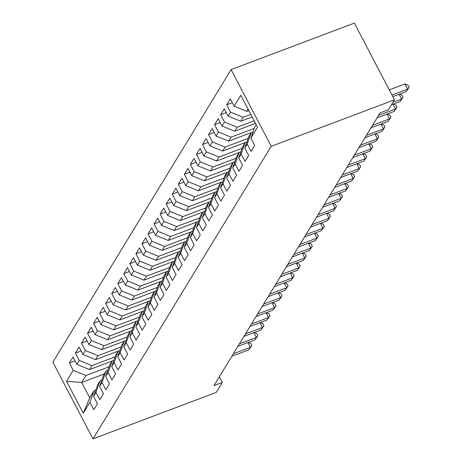 <?xml version="1.0" encoding="UTF-8"?>
<svg xmlns="http://www.w3.org/2000/svg" width="462" height="462" viewBox="0 0 462 462"><rect width="100%" height="100%" fill="white"/><g stroke="black" fill="none" stroke-linecap="round" stroke-linejoin="round"><path stroke-width="0.69" d="M231.104 69.6L52.876 362.185L92.983 438.9L271.211 146.315L231.104 69.6L354.377 23.1L394.484 99.815L271.211 146.315M104.245 373.96L81.693 382.467L66.58 381.3L83.275 413.23L89.928 402.304L93.774 409.667L97.407 403.707L93.561 396.344L95.98 392.371L99.827 399.734L103.459 393.774L99.607 386.417L102.027 382.444L105.879 389.801L109.506 383.841L105.659 376.484L108.079 372.511L111.925 379.868L115.558 373.914L111.706 366.551L114.126 362.578L117.977 369.941L121.604 363.981L117.758 356.618L120.178 352.645L124.024 360.008L127.656 354.048L123.81 346.691L126.23 342.717L130.076 350.075L133.703 344.115L129.857 336.758L132.276 332.784L136.123 340.142L139.755 334.188L135.909 326.825L138.329 322.851L142.175 330.214L145.807 324.255L141.955 316.892L144.375 312.918L148.227 320.281L151.854 314.322L148.007 306.964L150.427 302.991L154.273 310.349L157.906 304.389L154.054 297.031L156.474 293.058L160.326 300.416L163.952 294.461L160.106 287.098L162.526 283.125L166.372 290.488L170.004 284.528L166.158 277.165L168.578 273.192L172.424 280.555L176.051 274.595L172.205 267.232L174.624 263.265L178.471 270.622L182.103 264.662L178.257 257.305L180.677 253.332L184.523 260.689L188.155 254.735L184.303 247.372L186.723 243.399L190.575 250.762L194.202 244.802L190.356 237.439L192.775 233.466L196.621 240.829L200.254 234.869L196.402 227.506L198.822 223.539L202.674 230.896L206.3 224.936L202.454 217.579L204.874 213.606L208.72 220.963L212.353 215.009L208.506 207.646L210.926 203.673L214.772 211.036L218.399 205.076L214.553 197.713L216.973 193.74L220.819 201.103L224.451 195.143L220.605 187.78L223.025 183.812L226.871 191.17L230.503 185.21L226.651 177.853L229.071 173.879L232.923 181.237L236.55 175.283L232.704 167.92L235.123 163.946L238.97 171.31L242.602 165.35L238.75 157.987L241.17 154.013L245.022 161.377L248.648 155.417L244.802 148.054L247.222 144.086L251.068 151.444L254.701 145.484L250.854 138.126L257.507 127.2L240.812 95.27L234.159 106.196L230.313 98.833L226.68 104.793L230.526 112.15L228.107 116.124L224.261 108.766L220.634 114.726L224.48 122.084L222.06 126.057L218.214 118.694L214.582 124.653L218.428 132.017L216.008 135.99L212.162 128.627L208.529 134.586L212.381 141.95L209.962 145.923L206.11 138.56L202.483 144.519L206.329 151.877L203.909 155.85L200.063 148.493L196.431 154.452L200.283 161.81L197.863 165.783L194.011 158.42L190.384 164.38L194.231 171.743L191.811 175.716L187.965 168.353L184.332 174.313L188.178 181.676L185.759 185.649L181.912 178.286L178.286 184.246L182.132 191.603L179.712 195.576L175.866 188.219L172.234 194.179L176.08 201.536L173.66 205.509L169.814 198.152L166.181 204.106L170.033 211.469L167.614 215.442L163.762 208.079L160.135 214.039L163.981 221.402L161.561 225.375L157.715 218.012L154.083 223.972L157.935 231.329L155.515 235.302L151.663 227.945L148.036 233.905L151.882 241.262L149.463 245.235L145.617 237.878L141.984 243.832L145.83 251.195L143.411 255.168L139.564 247.805L135.938 253.765L139.784 261.128L137.364 265.101L133.512 257.738L129.886 263.698L133.732 271.055L131.312 275.029L127.466 267.671L123.833 273.631L127.685 280.988L125.266 284.962L121.414 277.604L117.787 283.558L121.633 290.921L119.213 294.895L115.367 287.531L111.735 293.491L115.587 300.854L113.167 304.828L109.315 297.464L105.688 303.424L109.534 310.782L107.115 314.755L103.269 307.397L99.636 313.357L103.482 320.715L101.062 324.688L97.216 317.33L93.59 323.284L97.436 330.648L95.016 334.621L91.164 327.258L87.537 333.218L91.384 340.581L88.964 344.554L85.118 337.191L81.485 343.151L85.337 350.514L82.917 354.481L79.066 347.124L75.439 353.084L79.285 360.441L76.865 364.414L73.019 357.057L69.387 363.011L75.023 360.886M66.58 381.3L73.239 370.374L69.387 363.011M394.484 99.815L388.432 109.748L380.076 112.901L213.952 385.62L222.309 382.472L219.335 376.784M105.659 376.484L109.679 365.038L112.099 361.065L113.871 360.395L89.559 369.554L91.978 365.586L115.113 356.855M76.865 364.414L89.559 369.554M79.285 360.441L91.978 365.586M83.275 413.23L89.715 397.811L93.953 390.858L95.721 390.188M89.928 402.304L93.953 390.858M111.706 366.551L115.731 355.105L118.151 351.132L119.918 350.462L95.611 359.627L98.031 355.653L121.165 346.927M82.917 354.481L95.611 359.627M85.337 350.514L98.031 355.653M93.561 396.344L97.58 384.898L100 380.925L101.773 380.261M95.98 392.371L100 380.925M117.758 356.618L121.777 345.172L124.197 341.199L125.97 340.534L101.657 349.694L104.077 345.72L127.212 336.994M88.964 344.554L101.657 349.694M91.384 340.581L104.077 345.72M99.607 386.417L103.632 374.971L106.052 370.998L107.819 370.328M102.027 382.444L106.052 370.998M123.81 346.691L127.83 335.245L130.249 331.271L132.022 330.601L107.71 339.761L110.129 335.787L133.264 327.061M95.016 334.621L107.71 339.761M97.436 330.648L110.129 335.787M108.079 372.511L112.099 361.065M129.857 336.758L133.882 325.312L136.302 321.338L138.069 320.668L113.756 329.828L116.176 325.86L139.31 317.128M101.062 324.688L113.756 329.828M103.482 320.715L116.176 325.86M114.126 362.578L118.151 351.132M135.909 326.825L139.928 315.379L142.348 311.405L144.121 310.735L119.808 319.9L122.228 315.927L145.363 307.201M107.115 314.755L119.808 319.9M109.534 310.782L122.228 315.927M120.178 352.645L124.197 341.199M150.173 300.797L125.86 309.967L128.28 305.994L151.415 297.268M113.167 304.828L125.86 309.967M115.587 300.854L128.28 305.994M126.23 342.717L130.249 331.271M156.225 290.864L131.907 300.034L134.327 296.061L157.461 287.335M119.213 294.895L131.907 300.034M121.633 290.921L134.327 296.061M132.276 332.784L136.302 321.338M162.272 280.931L137.959 290.101L140.379 286.128L163.513 277.402M125.266 284.962L137.959 290.101M127.685 280.988L140.379 286.128M138.329 322.851L142.348 311.405M168.324 270.998L144.005 280.174L146.425 276.201L169.56 267.475M131.312 275.029L144.005 280.174M133.732 271.055L146.425 276.201M141.955 316.892L145.98 305.446L148.4 301.472L150.167 300.808M144.375 312.918L148.4 301.472M174.37 261.07L150.058 270.241L152.477 266.268L175.612 257.542M137.364 265.101L150.058 270.241M139.784 261.128L152.477 266.268M148.007 306.964L152.027 295.513L154.447 291.545L156.22 290.875M150.427 302.991L154.447 291.545M180.423 251.137L156.104 260.308L158.524 256.335L181.658 247.609M143.411 255.168L156.104 260.308M145.83 251.195L158.524 256.335M154.054 297.031L158.079 285.585L160.499 281.612L162.266 280.942M156.474 293.058L160.499 281.612M186.469 241.204L162.156 250.375L164.576 246.402L187.711 237.676M149.463 245.235L162.156 250.375M151.882 241.262L164.576 246.402M160.106 287.098L164.125 275.652L166.545 271.679L168.318 271.009M162.526 283.125L166.545 271.679M192.521 231.271L168.208 240.448L170.628 236.475L193.763 227.749M155.515 235.302L168.208 240.448M157.935 231.329L170.628 236.475M166.158 277.165L170.178 265.719L172.597 261.746L174.37 261.082M168.578 273.192L172.597 261.746M190.356 237.439L194.375 225.993L196.795 222.02L198.568 221.356L174.255 230.515L176.675 226.542L199.809 217.816M161.561 225.375L174.255 230.515M163.981 221.402L176.675 226.542M172.205 267.232L176.23 255.786L178.65 251.819L180.417 251.149M174.624 263.265L178.65 251.819M196.402 227.506L200.427 216.06L202.847 212.093L204.614 211.423L180.307 220.582L182.727 216.609L205.861 207.883M167.614 215.442L180.307 220.582M170.033 211.469L182.727 216.609M178.257 257.305L182.276 245.859L184.696 241.886L186.469 241.216M180.677 253.332L184.696 241.886M202.454 217.579L206.474 206.133L208.893 202.16L210.666 201.49L186.353 210.649L188.773 206.676L211.908 197.95M173.66 205.509L186.353 210.649M176.08 201.536L188.773 206.676M184.303 247.372L188.329 235.926L190.748 231.953L192.515 231.283M186.723 243.399L190.748 231.953M208.506 207.646L212.526 196.2L214.946 192.227L216.718 191.557L192.406 200.722L194.825 196.748L217.96 188.022M179.712 195.576L192.406 200.722M182.132 191.603L194.825 196.748M192.775 233.466L196.795 222.02M214.553 197.713L218.578 186.267L220.998 182.294L222.765 181.63L198.452 190.789L200.872 186.815L224.006 178.089M185.759 185.649L198.452 190.789M188.178 181.676L200.872 186.815M198.822 223.539L202.847 212.093M220.605 187.78L224.624 176.334L227.044 172.366L228.817 171.697L204.504 180.856L206.924 176.882L230.059 168.156M191.811 175.716L204.504 180.856M194.231 171.743L206.924 176.882M204.874 213.606L208.893 202.16M226.651 177.853L230.677 166.407L233.096 162.433L234.863 161.764L210.557 170.923L212.976 166.949L236.111 158.223M197.863 165.783L210.557 170.923M200.283 161.81L212.976 166.949M210.926 203.673L214.946 192.227M240.921 151.819L216.603 160.995L219.023 157.022L242.157 148.296M203.909 155.85L216.603 160.995M206.329 151.877L219.023 157.022M216.973 193.74L220.998 182.294M238.75 157.987L242.775 146.541L245.195 142.567L246.962 141.903L222.655 151.062L225.075 147.089L248.21 138.363M209.962 145.923L222.655 151.062M212.381 141.95L225.075 147.089M223.025 183.812L227.044 172.366M253.02 131.959L228.702 141.129L231.121 137.156L254.256 128.43M216.008 135.99L228.702 141.129M218.428 132.017L231.121 137.156M229.071 173.879L233.096 162.433M255.503 123.371L234.754 131.196L237.173 127.223L254.169 120.813M222.06 126.057L234.754 131.196M224.48 122.084L237.173 127.223M232.704 167.92L236.723 156.474L239.143 152.5L240.916 151.831M235.123 163.946L239.143 152.5M252.165 116.978L240.8 121.269L243.22 117.296L250.826 114.426M228.107 116.124L240.8 121.269M230.526 112.15L243.22 117.296M241.17 154.013L245.195 142.567M248.822 110.591L246.852 111.336L248.123 109.251M234.159 106.196L246.852 111.336M244.802 148.054L248.822 136.608L251.241 132.64L253.014 131.97M247.222 144.086L251.241 132.64M92.983 438.9L216.262 392.4L222.309 382.472M109.067 366.788L85.932 375.514L81.693 382.467L89.715 397.811M250.854 138.126L254.874 126.68L256.144 124.596M73.239 370.374L85.932 375.514M226.68 104.793L232.317 102.668M220.634 114.726L226.264 112.601M214.582 124.653L220.218 122.528M208.529 134.586L214.166 132.461M202.483 144.519L208.114 142.394M196.431 154.452L202.067 152.327M190.384 164.38L196.015 162.254M184.332 174.313L189.969 172.187M178.286 184.246L183.916 182.12M172.234 194.179L177.87 192.053M166.181 204.106L171.818 201.981M160.135 214.039L165.766 211.914M154.083 223.972L159.719 221.847M148.036 233.905L153.667 231.78M141.984 243.832L147.621 241.707M135.938 253.765L141.568 251.64M129.886 263.698L135.522 261.573M123.833 273.631L129.47 271.506M117.787 283.558L123.418 281.433M111.735 293.491L117.371 291.366M105.688 303.424L111.319 301.299M99.636 313.357L105.272 311.232M93.59 323.284L99.22 321.159M87.537 333.218L93.174 331.092M81.485 343.151L87.122 341.025M75.439 353.084L81.069 350.958M391.99 95.039L407.675 89.126L406.162 91.609L392.821 96.639M389.275 89.859L404.96 83.94L407.675 89.126L409.124 87.289L406.162 91.609M404.96 83.94L408.038 85.216L409.124 87.289M392.96 102.321L401.622 99.053L400.109 101.536L391.447 104.805M399.503 94.115L401.986 95.149L403.072 97.222L401.622 99.053L399.116 94.265M403.072 97.222L400.109 101.536M378.551 115.408L395.57 108.986L394.063 111.469L377.038 117.891M393.457 104.048L395.94 105.076L397.02 107.149L395.57 108.986L393.07 104.193M397.02 107.149L394.063 111.469M372.499 125.341L389.524 118.919L388.011 121.402L370.986 127.824M387.404 113.981L389.888 115.009L390.973 117.082L389.524 118.919L387.017 114.126M390.973 117.082L388.011 121.402M366.453 135.274L383.472 128.852L381.959 131.335L364.94 137.751M381.358 123.914L383.841 124.942L384.921 127.015L383.472 128.852L380.971 124.059M384.921 127.015L381.959 131.335M360.4 145.201L377.425 138.779L375.912 141.262L358.887 147.684M375.306 133.841L377.789 134.875L378.875 136.948L377.425 138.779L374.919 133.992M378.875 136.948L375.912 141.262M354.354 155.134L371.373 148.712L369.86 151.195L352.841 157.617M369.253 143.774L371.737 144.802L372.822 146.881L371.373 148.712L368.867 143.919M372.822 146.881L369.86 151.195M348.302 165.067L365.327 158.645L363.813 161.128L346.789 167.55M363.207 153.707L365.69 154.735L366.776 156.809L365.327 158.645L362.82 153.852M366.776 156.809L363.813 161.128M342.25 175L359.274 168.578L357.761 171.061L340.742 177.477M357.155 163.64L359.638 164.668L360.724 166.742L359.274 168.578L356.768 163.785M360.724 166.742L357.761 171.061M336.203 184.927L353.222 178.505L351.715 180.988L334.69 187.41M351.108 173.568L353.592 174.601L354.672 176.675L353.222 178.505L350.722 173.718M354.672 176.675L351.715 180.988M330.151 194.86L347.176 188.438L345.663 190.922L328.638 197.343M345.056 183.501L347.539 184.529L348.625 186.608L347.176 188.438L344.669 183.645M348.625 186.608L345.663 190.922M324.105 204.793L341.123 198.371L339.61 200.855L322.591 207.276M339.01 193.434L341.493 194.462L342.573 196.535L341.123 198.371L338.623 193.578M342.573 196.535L339.61 200.855M318.052 214.726L335.077 208.304L333.564 210.787L316.539 217.204M332.958 203.367L335.441 204.395L336.527 206.468L335.077 208.304L332.571 203.511M336.527 206.468L333.564 210.787M312.006 224.653L329.025 218.231L327.512 220.715L310.493 227.137M326.905 213.294L329.389 214.328L330.474 216.401L329.025 218.231L326.519 213.444M330.474 216.401L327.512 220.715M305.954 234.586L322.978 228.164L321.465 230.648L304.441 237.07M320.859 223.227L323.342 224.261L324.428 226.334L322.978 228.164L320.472 223.371M324.428 226.334L321.465 230.648M299.902 244.519L316.926 238.097L315.413 240.581L298.394 247.003M314.807 233.16L317.29 234.188L318.376 236.261L316.926 238.097L314.42 233.304M318.376 236.261L315.413 240.581M293.855 254.452L310.874 248.03L309.367 250.514L292.342 256.936M308.76 243.093L311.244 244.121L312.324 246.194L310.874 248.03L308.373 243.237M312.324 246.194L309.367 250.514M287.803 264.38L304.828 257.963L303.315 260.441L286.29 266.863M302.708 253.02L305.191 254.054L306.277 256.127L304.828 257.963L302.321 253.17M306.277 256.127L303.315 260.441M281.756 274.312L298.775 267.891L297.262 270.374L280.243 276.796M296.662 262.953L299.145 263.987L300.225 266.06L298.775 267.891L296.269 263.097M300.225 266.06L297.262 270.374M275.704 284.245L292.729 277.824L291.216 280.307L274.191 286.729M290.61 272.886L293.093 273.914L294.178 275.987L292.729 277.824L290.223 273.03M294.178 275.987L291.216 280.307M269.658 294.178L286.677 287.757L285.164 290.24L268.145 296.662M284.557 282.819L287.041 283.847L288.126 285.92L286.677 287.757L284.17 282.963M288.126 285.92L285.164 290.24M263.606 304.106L280.63 297.69L279.117 300.167L262.093 306.589M278.511 292.746L280.994 293.78L282.08 295.853L280.63 297.69L278.124 292.896M282.08 295.853L279.117 300.167M257.553 314.039L274.578 307.617L273.065 310.1L256.046 316.522M272.459 302.679L274.942 303.713L276.028 305.786L274.578 307.617L272.072 302.824M276.028 305.786L273.065 310.1M251.507 323.972L268.526 317.55L267.019 320.033L249.994 326.455M266.412 312.612L268.896 313.64L269.975 315.713L268.526 317.55L266.025 312.757M269.975 315.713L267.019 320.033M245.455 333.905L262.48 327.483L260.966 329.966L243.942 336.388M260.36 322.545L262.843 323.573L263.929 325.646L262.48 327.483L259.973 322.69M263.929 325.646L260.966 329.966M239.408 343.832L256.427 337.416L254.914 339.893L237.895 346.315M254.314 332.473L256.797 333.506L257.877 335.579L256.427 337.416L253.921 332.623M257.877 335.579L254.914 339.893M233.356 353.765L250.381 347.343L248.868 349.826L231.843 356.248M248.261 342.406L250.745 343.439L251.83 345.512L250.381 347.343L247.875 342.55M251.83 345.512L248.868 349.826"/></g></svg>
